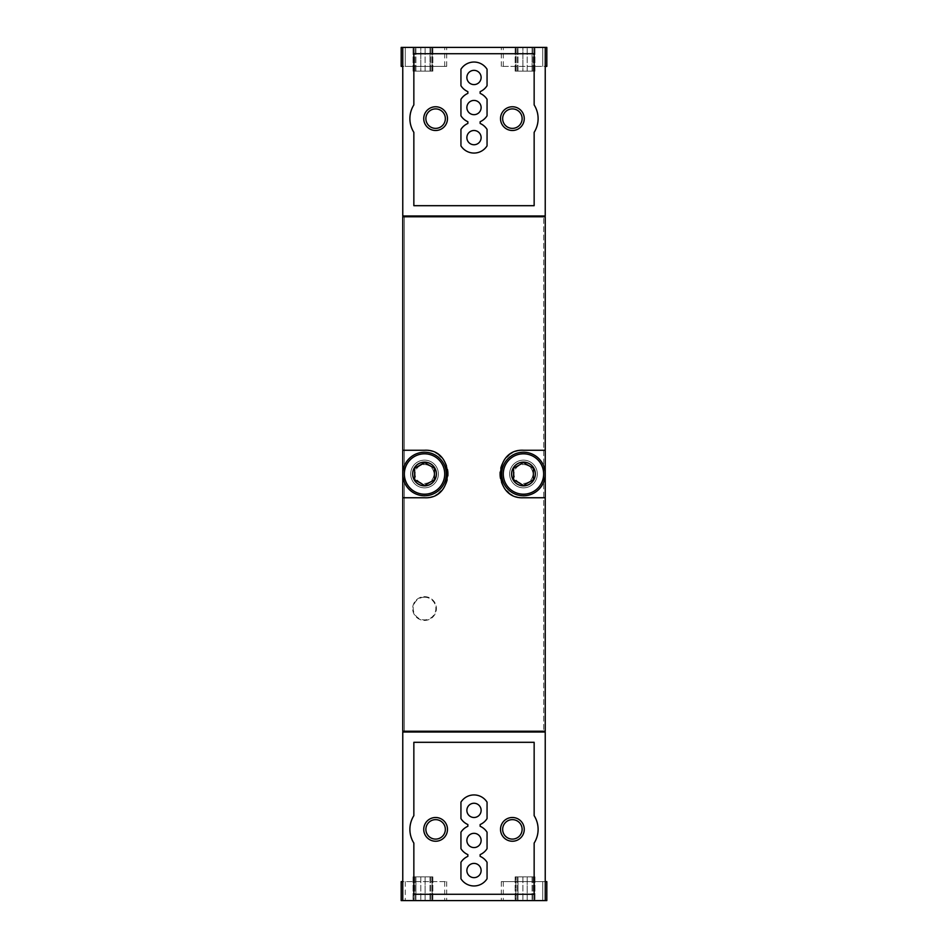 <?xml version="1.0" encoding="UTF-8"?>
<svg xmlns="http://www.w3.org/2000/svg" width="948" height="948" viewBox="0 0 948 948"><rect width="100%" height="100%" fill="white"/><g stroke="black" fill="none" stroke-linecap="round" stroke-linejoin="round"><path stroke-width="0.71" stroke-dasharray="4.74 3.56" d="M413.849 104.92L413.849 53.728L534.151 53.728L534.151 104.92C539.4 114.092 539.4 123.228 534.151 132.341L534.151 205.692L413.849 205.692L413.849 132.341C408.6 123.181 408.6 114.033 413.849 104.92M413.849 815.659L413.849 742.308L534.151 742.308L534.151 815.659C539.4 824.819 539.4 833.967 534.151 843.08L534.151 894.272L413.849 894.272L413.849 843.08C408.6 833.908 408.6 824.772 413.849 815.659M402.77 66.396L402.77 47.4L402.77 66.396L402.77 47.4L402.77 66.396L401.182 66.396L446.698 66.396L401.182 66.396L401.182 47.4L444.719 47.4L401.182 47.4L444.719 47.4L402.77 47.4L402.77 215.978L404.346 215.978L404.346 216.772L545.23 216.772L545.23 731.228L544.436 731.228L545.23 732.022L545.23 900.6L503.281 900.6L546.818 900.6L503.281 900.6L546.818 900.6L546.818 881.604L545.23 881.604L545.23 900.6L501.302 900.6L545.23 900.6L501.302 900.6L545.23 900.6L545.23 881.604L545.23 900.6L545.23 881.604L542.742 881.604L542.742 900.6L542.742 881.604L501.302 881.604L545.23 881.604L503.281 881.604L545.23 881.604L542.742 881.604L542.742 900.6L542.742 881.604L501.302 881.604L545.23 881.604M432.146 47.4L429.989 47.4L432.845 47.4L432.146 47.4L432.146 71.147L430.937 71.147L432.845 71.147L429.989 71.147L432.845 71.147L432.146 71.147L432.146 47.4M429.989 47.4L413.055 47.4L429.989 47.4L429.989 71.147L420.794 71.147L432.845 71.147L413.055 71.147L429.989 71.147L429.989 47.4M413.755 47.4L415.911 47.4L413.055 47.4L414.963 47.4L413.755 47.4L413.755 71.147L413.055 71.147L415.911 71.147L413.055 71.147L414.963 71.147L413.755 71.147L413.755 47.4M545.23 66.396L545.23 47.4L545.23 66.396L545.23 47.4L545.23 66.396L546.818 66.396L501.302 66.396L546.818 66.396L546.818 47.4L503.281 47.4L546.818 47.4L503.281 47.4L545.23 47.4L545.23 215.978L544.436 216.772L404.346 216.772L544.436 216.772M534.245 47.4L532.089 47.4L534.945 47.4L534.245 47.4L534.245 71.147L533.037 71.147L534.945 71.147L532.089 71.147L534.945 71.147L534.245 71.147L534.245 47.4M532.089 47.4L515.155 47.4L532.089 47.4L532.089 71.147L522.893 71.147L534.945 71.147L515.155 71.147L532.089 71.147L532.089 47.4M515.854 47.4L518.011 47.4L515.155 47.4L517.063 47.4L515.854 47.4L515.854 71.147L515.155 71.147L518.011 71.147L515.155 71.147L517.063 71.147L515.854 71.147L515.854 47.4M420.794 47.4L415.911 47.4L420.794 47.4L420.794 71.147L415.911 71.147L420.794 71.147L420.794 47.4M522.893 47.4L518.011 47.4L522.893 47.4L522.893 71.147L518.011 71.147L522.893 71.147L522.893 47.4M515.854 900.6L527.207 900.6L515.155 900.6L517.063 900.6L515.854 900.6L515.854 876.853L517.063 876.853L515.155 876.853L518.011 876.853L515.155 876.853L515.854 876.853L515.854 900.6M527.207 900.6L534.945 900.6L522.893 900.6L534.945 900.6L527.207 900.6L527.207 876.853L522.893 876.853L534.945 876.853L518.011 876.853L534.945 876.853L527.207 876.853L527.207 900.6M534.245 900.6L533.037 900.6L534.945 900.6L533.037 900.6L534.245 900.6L534.245 876.853L533.037 876.853L534.945 876.853L533.037 876.853L534.245 876.853L534.245 900.6M402.77 881.604L402.77 900.6L402.77 881.604L402.77 900.6L402.77 881.604L401.182 881.604L446.698 881.604L401.182 881.604L401.182 900.6L444.719 900.6L401.182 900.6L444.719 900.6L402.77 900.6L402.77 732.022L404.346 732.022L404.346 216.772L402.77 216.772L402.77 731.228L404.346 731.228L404.346 216.772M413.755 900.6L425.107 900.6L413.055 900.6L414.963 900.6L413.755 900.6L413.755 876.853L414.963 876.853L413.055 876.853L415.911 876.853L413.055 876.853L413.755 876.853L413.755 900.6M425.107 900.6L432.845 900.6L420.794 900.6L432.845 900.6L425.107 900.6L425.107 876.853L420.794 876.853L432.845 876.853L415.911 876.853L432.845 876.853L425.107 876.853L425.107 900.6M432.146 900.6L430.937 900.6L432.845 900.6L430.937 900.6L432.146 900.6L432.146 876.853L430.937 876.853L432.845 876.853L430.937 876.853L432.146 876.853L432.146 900.6M518.011 900.6L522.893 900.6L518.011 900.6L518.011 876.853L515.155 876.853L522.893 876.853L518.011 876.853L518.011 900.6M415.911 900.6L420.794 900.6L415.911 900.6L415.911 876.853L413.055 876.853L420.794 876.853L415.911 876.853L415.911 900.6M402.77 900.6L545.23 900.6M402.77 47.4L545.23 47.4M424.538 620.419A11.874 11.874 0 0 0 436.4 608.545A11.874 11.874 0 0 0 424.538 596.683A11.874 11.874 0 0 0 412.664 608.545A11.874 11.874 0 0 0 424.538 620.419M424.538 487.853A13.853 13.853 0 0 0 436.53 467.08A13.853 13.853 0 0 0 412.534 467.08A13.853 13.853 0 0 0 424.538 487.853A13.853 13.853 0 0 0 438.379 474A13.853 13.853 0 0 0 424.538 460.147A13.853 13.853 0 0 0 410.685 474A13.853 13.853 0 0 0 424.538 487.853M523.462 487.853A13.853 13.853 0 0 0 535.466 467.08A13.853 13.853 0 0 0 511.47 467.08A13.853 13.853 0 0 0 523.462 487.853A13.853 13.853 0 0 0 537.315 474A13.853 13.853 0 0 0 523.462 460.147A13.853 13.853 0 0 0 509.621 474A13.853 13.853 0 0 0 523.462 487.853M404.346 731.228L543.654 731.228L543.654 216.772L543.654 731.228L544.436 731.228L404.346 731.228L544.436 731.228M545.23 450.253L523.462 450.253A23.747 23.747 0 0 0 508.78 455.336M506.777 457.114A23.747 23.747 0 0 0 499.726 473.893M499.726 473.976A23.747 23.747 0 0 0 506.753 490.874M508.649 492.545A23.747 23.747 0 0 0 523.462 497.747L545.23 497.747M545.23 474A21.768 21.768 0 0 1 523.462 495.768A21.768 21.768 0 0 1 501.705 474A21.768 21.768 0 0 1 523.462 452.232A21.768 21.768 0 0 1 545.23 474M402.77 497.747L424.538 497.747A23.747 23.747 0 0 0 439.22 492.664M441.223 490.886A23.747 23.747 0 0 0 448.274 474.107M448.274 474.024A23.747 23.747 0 0 0 441.247 457.126M439.351 455.455A23.747 23.747 0 0 0 424.538 450.253L402.77 450.253M402.77 474A21.768 21.768 0 0 1 424.538 452.232A21.768 21.768 0 0 1 446.295 474A21.768 21.768 0 0 1 424.538 495.768A21.768 21.768 0 0 1 402.77 474M544.436 732.022L404.346 732.022M542.742 47.4L501.302 47.4L542.742 47.4L542.742 66.396L542.742 47.4L542.742 66.396L501.302 66.396L542.742 66.396L542.742 47.4M544.436 215.978L404.346 215.978M405.258 881.604L405.258 900.6L405.258 881.604M405.258 66.396L405.258 47.4L405.258 66.396L446.698 66.396L405.258 66.396L405.258 47.4L405.258 66.396M444.719 881.604L444.719 900.6L444.719 881.604M424.538 596.683A11.874 11.874 0 0 1 434.812 614.482A11.874 11.874 0 0 1 414.252 614.482A11.874 11.874 0 0 1 424.538 596.683M424.538 597.204A11.34 11.34 0 0 1 434.35 614.221A11.34 11.34 0 0 1 414.714 614.221A11.34 11.34 0 0 1 424.538 597.204M512.382 819.641A9.729 9.729 0 0 1 520.819 834.228A9.729 9.729 0 0 1 503.957 834.228A9.729 9.729 0 0 1 512.382 819.641M435.618 819.641A9.729 9.729 0 0 1 444.043 834.228A9.729 9.729 0 0 1 427.181 834.228A9.729 9.729 0 0 1 435.618 819.641M512.382 108.902A9.729 9.729 0 0 1 520.819 123.501A9.729 9.729 0 0 1 503.957 123.501A9.729 9.729 0 0 1 512.382 108.902M435.618 108.902A9.729 9.729 0 0 1 444.043 123.501A9.729 9.729 0 0 1 427.181 123.501A9.729 9.729 0 0 1 435.618 108.902M487.059 802.15A15.429 15.429 0 0 0 460.941 802.15L460.941 818.598A15.429 15.429 0 0 0 467.862 824.535L467.862 826.289A15.429 15.429 0 0 0 460.941 832.226L460.941 848.673A15.429 15.429 0 0 0 467.862 854.61L467.862 856.364A15.429 15.429 0 0 0 460.941 862.301L460.941 878.749A15.429 15.429 0 0 0 487.059 878.749L487.059 862.301A15.429 15.429 0 0 0 480.138 856.364L480.138 854.61A15.429 15.429 0 0 0 487.059 848.673L487.059 832.226A15.429 15.429 0 0 0 480.138 826.289L480.138 824.535A15.429 15.429 0 0 0 487.059 818.598L487.059 802.15M474 803.252A7.122 7.122 0 0 1 480.174 813.929A7.122 7.122 0 0 1 467.826 813.929A7.122 7.122 0 0 1 474 803.252M474 863.403A7.122 7.122 0 0 1 480.174 874.092A7.122 7.122 0 0 1 467.826 874.092A7.122 7.122 0 0 1 474 863.403M474 833.328A7.122 7.122 0 0 1 480.174 844.004A7.122 7.122 0 0 1 467.826 844.004A7.122 7.122 0 0 1 474 833.328M460.941 129.402L460.941 145.85A15.429 15.429 0 0 0 487.059 145.85L487.059 129.402A15.429 15.429 0 0 0 480.138 123.465L480.138 121.711A15.429 15.429 0 0 0 487.059 115.775L487.059 99.327A15.429 15.429 0 0 0 480.138 93.39L480.138 91.636A15.429 15.429 0 0 0 487.059 85.699L487.059 69.251A15.429 15.429 0 0 0 460.941 69.251L460.941 85.699A15.429 15.429 0 0 0 467.862 91.636L467.862 93.39A15.429 15.429 0 0 0 460.941 99.327L460.941 115.775A15.429 15.429 0 0 0 467.862 121.711L467.862 123.465A15.429 15.429 0 0 0 460.941 129.402M474 130.504A7.122 7.122 0 0 1 480.174 141.193A7.122 7.122 0 0 1 467.826 141.193A7.122 7.122 0 0 1 474 130.504M474 70.353A7.122 7.122 0 0 1 480.174 81.042A7.122 7.122 0 0 1 467.826 81.042A7.122 7.122 0 0 1 474 70.353M474 100.429A7.122 7.122 0 0 1 480.174 111.117A7.122 7.122 0 0 1 467.826 111.117A7.122 7.122 0 0 1 474 100.429M523.462 464.556A9.444 9.444 0 0 1 531.65 478.728A9.444 9.444 0 0 1 515.285 478.728A9.444 9.444 0 0 1 523.462 464.556M523.462 462.126A11.874 11.874 0 0 1 533.748 479.937A11.874 11.874 0 0 1 513.188 479.937A11.874 11.874 0 0 1 523.462 462.126A11.874 11.874 0 0 1 533.748 479.937A11.874 11.874 0 0 1 513.188 479.937A11.874 11.874 0 0 1 523.462 462.126M424.538 464.556A9.444 9.444 0 0 1 432.715 478.728A9.444 9.444 0 0 1 416.35 478.728A9.444 9.444 0 0 1 424.538 464.556M424.538 462.126A11.874 11.874 0 0 1 434.812 479.937A11.874 11.874 0 0 1 414.252 479.937A11.874 11.874 0 0 1 424.538 462.126A11.874 11.874 0 0 1 434.812 479.937A11.874 11.874 0 0 1 414.252 479.937A11.874 11.874 0 0 1 424.538 462.126M434.421 468.288L424.811 462.743M420.794 876.853L420.794 900.6L420.794 876.853M429.989 876.853L429.989 900.6L429.989 876.853M522.893 876.853L522.893 900.6L522.893 876.853M532.089 876.853L532.089 900.6L532.089 876.853M527.207 71.147L527.207 47.4L527.207 71.147M518.011 71.147L518.011 47.4L518.011 71.147M425.107 71.147L425.107 47.4L425.107 71.147M415.911 71.147L415.911 47.4L415.911 71.147M446.698 881.604L446.698 900.6L446.698 881.604M501.302 881.604L501.302 900.6L501.302 881.604M446.698 66.396L446.698 47.4L446.698 66.396M501.302 66.396L501.302 47.4L501.302 66.396M503.281 881.604L503.281 900.6L503.281 881.604M414.963 876.853L414.963 900.6L414.963 876.853M413.055 876.853L413.055 900.6L413.055 876.853M432.845 876.853L432.845 900.6L432.845 876.853M430.937 876.853L430.937 900.6L430.937 876.853M517.063 876.853L517.063 900.6L517.063 876.853M515.155 876.853L515.155 900.6L515.155 876.853M534.945 876.853L534.945 900.6L534.945 876.853M533.037 876.853L533.037 900.6L533.037 876.853M503.281 66.396L503.281 47.4L503.281 66.396M444.719 66.396L444.719 47.4L444.719 66.396M533.037 71.147L533.037 47.4L533.037 71.147M534.945 71.147L534.945 47.4L534.945 71.147M515.155 71.147L515.155 47.4L515.155 71.147M517.063 71.147L517.063 47.4L517.063 71.147M430.937 71.147L430.937 47.4L430.937 71.147M432.845 71.147L432.845 47.4L432.845 71.147M413.055 71.147L413.055 47.4L413.055 71.147M414.963 71.147L414.963 47.4L414.963 71.147"/><path stroke-width="1.42" d="M545.23 66.396L546.818 66.396L546.818 47.4L545.23 47.4L545.23 215.978L402.77 215.978L402.77 47.4L401.182 47.4L401.182 66.396L402.77 66.396M545.23 47.4L402.77 47.4M545.23 881.604L546.818 881.604L546.818 900.6L545.23 900.6L545.23 732.022L402.77 732.022L402.77 900.6L401.182 900.6L401.182 881.604L402.77 881.604M545.23 900.6L402.77 900.6M402.77 497.747L402.77 731.228L545.23 731.228L545.23 216.772L402.77 216.772L402.77 497.747L424.538 497.747C455.04 499.454 455.087 448.582 424.538 450.253L402.77 450.253M545.23 450.253L523.462 450.253C492.96 448.546 492.913 499.418 523.462 497.747L545.23 497.747M404.346 215.978L404.346 216.772M404.346 732.022L404.346 731.228M508.78 455.336A23.747 23.747 0 0 0 506.777 457.114M506.753 490.874A23.747 23.747 0 0 0 508.649 492.545M439.22 492.664A23.747 23.747 0 0 0 441.223 490.886M441.247 457.126A23.747 23.747 0 0 0 439.351 455.455M544.436 732.022L544.436 731.228M544.436 215.978L544.436 216.772M413.849 742.308L413.849 815.659A25.726 25.726 0 0 0 413.849 843.08L413.849 894.272L534.151 894.272L534.151 843.08A25.726 25.726 0 0 0 534.151 815.659L534.151 742.308L413.849 742.308M487.059 802.15A15.429 15.429 0 0 0 460.941 802.15L460.941 818.598A15.429 15.429 0 0 0 467.862 824.535L467.862 826.289A15.429 15.429 0 0 0 460.941 832.226L460.941 848.673A15.429 15.429 0 0 0 467.862 854.61L467.862 856.364A15.429 15.429 0 0 0 460.941 862.301L460.941 878.749A15.429 15.429 0 0 0 487.059 878.749L487.059 862.301A15.429 15.429 0 0 0 480.138 856.364L480.138 854.61A15.429 15.429 0 0 0 487.059 848.673L487.059 832.226A15.429 15.429 0 0 0 480.138 826.289L480.138 824.535A15.429 15.429 0 0 0 487.059 818.598L487.059 802.15M435.618 817.496A11.874 11.874 0 0 1 445.892 835.307A11.874 11.874 0 0 1 425.332 835.307A11.874 11.874 0 0 1 435.618 817.496M512.382 817.496A11.874 11.874 0 0 1 522.668 835.307A11.874 11.874 0 0 1 502.108 835.307A11.874 11.874 0 0 1 512.382 817.496M413.849 53.728L413.849 104.92A25.726 25.726 0 0 0 413.849 132.341L413.849 205.692L534.151 205.692L534.151 132.341A25.726 25.726 0 0 0 534.151 104.92L534.151 53.728L413.849 53.728M460.941 129.402L460.941 145.85A15.429 15.429 0 0 0 487.059 145.85L487.059 129.402A15.429 15.429 0 0 0 480.138 123.465L480.138 121.711A15.429 15.429 0 0 0 487.059 115.775L487.059 99.327A15.429 15.429 0 0 0 480.138 93.39L480.138 91.636A15.429 15.429 0 0 0 487.059 85.699L487.059 69.251A15.429 15.429 0 0 0 460.941 69.251L460.941 85.699A15.429 15.429 0 0 0 467.862 91.636L467.862 93.39A15.429 15.429 0 0 0 460.941 99.327L460.941 115.775A15.429 15.429 0 0 0 467.862 121.711L467.862 123.465A15.429 15.429 0 0 0 460.941 129.402M435.618 106.757A11.874 11.874 0 0 1 445.892 124.567A11.874 11.874 0 0 1 425.332 124.567A11.874 11.874 0 0 1 435.618 106.757M512.382 106.757A11.874 11.874 0 0 1 522.668 124.567A11.874 11.874 0 0 1 502.108 124.567A11.874 11.874 0 0 1 512.382 106.757M512.382 819.641A9.729 9.729 0 0 1 520.819 834.228A9.729 9.729 0 0 1 503.957 834.228A9.729 9.729 0 0 1 512.382 819.641M435.618 819.641A9.729 9.729 0 0 1 444.043 834.228A9.729 9.729 0 0 1 427.181 834.228A9.729 9.729 0 0 1 435.618 819.641M512.382 108.902A9.729 9.729 0 0 1 520.819 123.501A9.729 9.729 0 0 1 503.957 123.501A9.729 9.729 0 0 1 512.382 108.902M435.618 108.902A9.729 9.729 0 0 1 444.043 123.501A9.729 9.729 0 0 1 427.181 123.501A9.729 9.729 0 0 1 435.618 108.902M474 877.647A7.122 7.122 0 0 0 481.122 870.525A7.122 7.122 0 0 0 474 863.403A7.122 7.122 0 0 0 466.878 870.525A7.122 7.122 0 0 0 474 877.647M474 817.496A7.122 7.122 0 0 0 481.122 810.374A7.122 7.122 0 0 0 474 803.252A7.122 7.122 0 0 0 466.878 810.374A7.122 7.122 0 0 0 474 817.496M474 847.571A7.122 7.122 0 0 0 481.122 840.449A7.122 7.122 0 0 0 474 833.328A7.122 7.122 0 0 0 466.878 840.449A7.122 7.122 0 0 0 474 847.571M474 84.597A7.122 7.122 0 0 0 481.122 77.475A7.122 7.122 0 0 0 474 70.353A7.122 7.122 0 0 0 466.878 77.475A7.122 7.122 0 0 0 474 84.597M474 144.748A7.122 7.122 0 0 0 481.122 137.626A7.122 7.122 0 0 0 474 130.504A7.122 7.122 0 0 0 466.878 137.626A7.122 7.122 0 0 0 474 144.748M474 114.672A7.122 7.122 0 0 0 481.122 107.551A7.122 7.122 0 0 0 474 100.429A7.122 7.122 0 0 0 466.878 107.551A7.122 7.122 0 0 0 474 114.672M523.462 462.126A11.874 11.874 0 0 1 533.748 479.937A11.874 11.874 0 0 1 513.188 479.937A11.874 11.874 0 0 1 523.462 462.126M513.579 468.288L523.462 462.577L533.357 468.288L533.357 479.712L523.462 485.423L513.579 479.712L513.579 468.288L513.579 479.712L523.462 485.423L533.357 479.712L533.357 468.288L523.462 462.577L513.579 468.288M523.462 453.819A20.181 20.181 0 0 1 540.941 484.096A20.181 20.181 0 0 1 505.983 484.096A20.181 20.181 0 0 1 523.462 453.819M523.462 452.232A21.768 21.768 0 0 1 542.315 484.878A21.768 21.768 0 0 1 504.62 484.878A21.768 21.768 0 0 1 523.462 452.232M424.538 462.126A11.874 11.874 0 0 1 434.812 479.937A11.874 11.874 0 0 1 414.252 479.937A11.874 11.874 0 0 1 424.538 462.126M424.811 462.743L414.643 468.288L424.538 462.577L434.421 468.288L434.421 479.712L424.538 485.423L414.643 479.712L414.643 468.288L414.643 479.712L424.538 485.423L434.421 479.712L434.421 468.288M424.538 453.819A20.181 20.181 0 0 1 442.017 484.096A20.181 20.181 0 0 1 407.059 484.096A20.181 20.181 0 0 1 424.538 453.819M424.538 452.232A21.768 21.768 0 0 1 443.38 484.878A21.768 21.768 0 0 1 405.685 484.878A21.768 21.768 0 0 1 424.538 452.232"/></g></svg>
